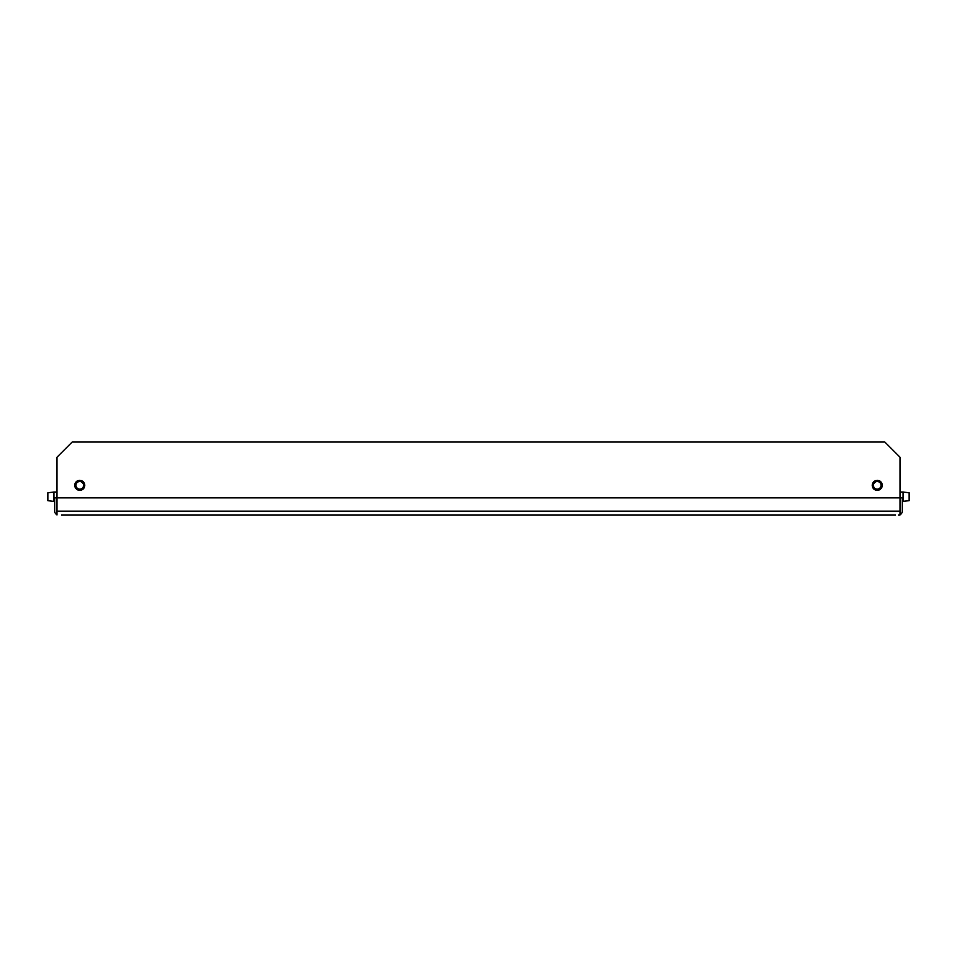<?xml version="1.0" encoding="UTF-8"?>
<svg xmlns="http://www.w3.org/2000/svg" width="957" height="957" viewBox="0 0 957 957"><rect width="100%" height="100%" fill="white"/><g stroke="black" fill="none" stroke-linecap="round" stroke-linejoin="round"><path stroke-width="1.44" d="M61.523 514.962L895.477 514.962M74.813 514.962L71.021 514.962M93.427 514.962L78.606 514.962M90.006 514.962L93.798 514.962L90.006 514.962M97.602 514.962L93.798 514.962M105.198 514.962L101.394 514.962M112.794 514.962L108.99 514.962M120.379 514.962L116.587 514.962M127.975 514.962L124.183 514.962M135.571 514.962L131.779 514.962M143.167 514.962L139.375 514.962M150.763 514.962L146.971 514.962M158.36 514.962L154.567 514.962M165.956 514.962L162.164 514.962M173.552 514.962L169.748 514.962M181.148 514.962L177.344 514.962M188.744 514.962L184.94 514.962M196.341 514.962L192.536 514.962M203.937 514.962L200.133 514.962M211.533 514.962L207.729 514.962M219.117 514.962L215.325 514.962M226.713 514.962L222.921 514.962M234.309 514.962L230.517 514.962M241.906 514.962L238.114 514.962M249.502 514.962L245.71 514.962M257.098 514.962L253.306 514.962M264.694 514.962L260.902 514.962M272.29 514.962L268.486 514.962M279.887 514.962L276.083 514.962M287.483 514.962L283.679 514.962M295.079 514.962L291.275 514.962M302.675 514.962L298.871 514.962M310.271 514.962L306.467 514.962M317.856 514.962L314.063 514.962M325.452 514.962L321.66 514.962M333.048 514.962L329.256 514.962M340.644 514.962L336.852 514.962M348.24 514.962L344.448 514.962M355.837 514.962L352.044 514.962M363.433 514.962L359.629 514.962M371.029 514.962L367.225 514.962M378.625 514.962L374.821 514.962M386.221 514.962L382.417 514.962M393.817 514.962L390.013 514.962M401.414 514.962L397.61 514.962M408.998 514.962L405.206 514.962M416.594 514.962L412.802 514.962M424.19 514.962L420.398 514.962M431.786 514.962L427.994 514.962M439.383 514.962L435.591 514.962M446.979 514.962L443.187 514.962M454.575 514.962L450.783 514.962M462.171 514.962L458.367 514.962M469.767 514.962L465.963 514.962M477.364 514.962L473.559 514.962M484.96 514.962L481.156 514.962M492.556 514.962L488.752 514.962M500.152 514.962L496.348 514.962M507.736 514.962L503.944 514.962M515.333 514.962L511.54 514.962M522.929 514.962L519.137 514.962M530.525 514.962L526.733 514.962M538.121 514.962L534.329 514.962M545.717 514.962L541.925 514.962M553.313 514.962L549.521 514.962M560.91 514.962L557.106 514.962M568.506 514.962L564.702 514.962M576.102 514.962L572.298 514.962M583.698 514.962L579.894 514.962M591.294 514.962L587.49 514.962M598.879 514.962L595.087 514.962M606.475 514.962L602.683 514.962M614.071 514.962L610.279 514.962M621.667 514.962L617.875 514.962M629.263 514.962L625.471 514.962M636.86 514.962L633.067 514.962M644.456 514.962L640.664 514.962M652.052 514.962L648.248 514.962M659.648 514.962L655.844 514.962M667.244 514.962L663.44 514.962M674.841 514.962L671.036 514.962M682.437 514.962L678.633 514.962M690.033 514.962L686.229 514.962M697.617 514.962L693.825 514.962M705.213 514.962L701.421 514.962M712.809 514.962L709.017 514.962M720.406 514.962L716.614 514.962M728.002 514.962L724.21 514.962M735.598 514.962L731.806 514.962M743.194 514.962L739.402 514.962M750.79 514.962L746.986 514.962M758.387 514.962L754.583 514.962M765.983 514.962L762.179 514.962M773.579 514.962L769.775 514.962M781.175 514.962L777.371 514.962M788.771 514.962L784.967 514.962M796.356 514.962L792.563 514.962M803.952 514.962L800.16 514.962M811.548 514.962L807.756 514.962M819.144 514.962L815.352 514.962M826.74 514.962L822.948 514.962M834.337 514.962L830.544 514.962M841.933 514.962L838.129 514.962M849.529 514.962L845.725 514.962M857.125 514.962L853.321 514.962M879.914 514.962L860.917 514.962M881.804 485.331A4.558 4.558 0 0 1 877.246 489.888A4.558 4.558 0 0 1 872.688 485.331A4.558 4.558 0 0 1 877.246 480.773A4.558 4.558 0 0 1 881.804 485.331M881.05 485.331A3.792 3.792 0 0 0 877.246 481.538A3.792 3.792 0 0 0 873.454 485.331A3.792 3.792 0 0 0 877.246 489.135A3.792 3.792 0 0 0 881.05 485.331M84.312 485.331A4.558 4.558 0 0 1 79.754 489.888A4.558 4.558 0 0 1 75.196 485.331A4.558 4.558 0 0 1 79.754 480.773A4.558 4.558 0 0 1 84.312 485.331M83.546 485.331A3.792 3.792 0 0 0 79.754 481.538A3.792 3.792 0 0 0 75.95 485.331A3.792 3.792 0 0 0 79.754 489.135A3.792 3.792 0 0 0 83.546 485.331M872.234 485.331A5.012 5.012 0 0 0 877.246 490.343A5.012 5.012 0 0 0 882.258 485.331A5.012 5.012 0 0 0 877.246 480.318A5.012 5.012 0 0 0 872.234 485.331M74.742 485.331A5.012 5.012 0 0 0 79.754 490.343A5.012 5.012 0 0 0 84.766 485.331A5.012 5.012 0 0 0 79.754 480.318A5.012 5.012 0 0 0 74.742 485.331M887.498 514.962L883.706 514.962M900.035 514.962L898.515 514.962L900.035 514.962L900.035 511.158L56.965 511.158L56.965 514.962M900.035 511.158L900.035 457.231L884.842 442.038L72.158 442.038L56.965 457.231L56.965 511.158M900.035 514.639A3.792 3.792 0 0 0 902.319 511.158L902.319 497.867L54.681 497.867L54.681 511.158A3.792 3.792 0 0 0 56.965 514.639M53.927 501.432L47.85 500.678L47.85 492.783L53.927 492.018L53.927 501.432L54.681 501.432M903.073 501.432L903.073 492.018L909.15 492.783L909.15 500.678L902.319 501.432M56.965 492.018L53.927 492.018M900.035 492.018L903.073 492.018"/></g></svg>

